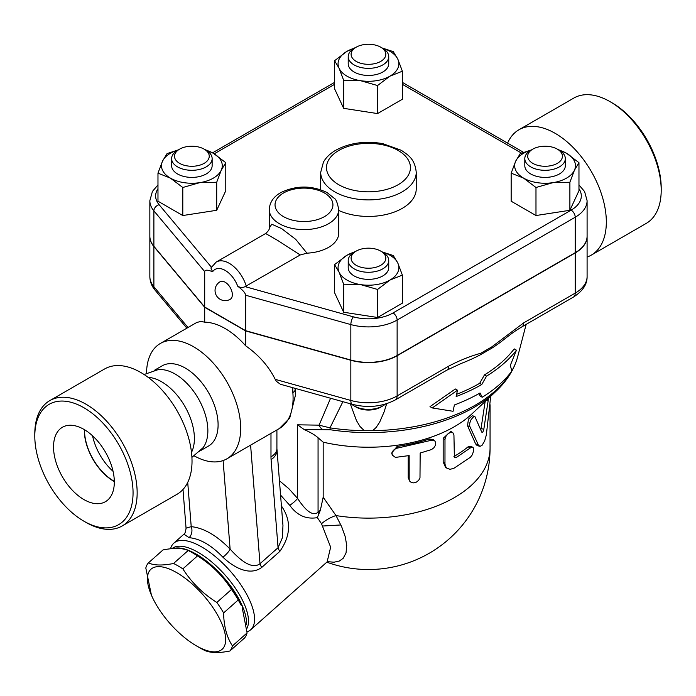 <?xml version="1.0" encoding="UTF-8"?>
<svg xmlns="http://www.w3.org/2000/svg" width="696" height="696" viewBox="0 0 696 696"><rect width="100%" height="100%" fill="white"/><g stroke="black" fill="none" stroke-linecap="round" stroke-linejoin="round"><path stroke-width="1.04" d="M612.071 102.825L610.027 101.642L612.071 102.825A69.478 40.116 60 0 1 661.2 187.92L661.2 190.286A72.375 41.786 -120 0 0 610.027 101.642A72.375 41.786 -120 0 0 573.835 98.058L518.964 129.743A72.375 41.786 60 0 1 555.156 133.327A72.375 41.786 60 0 1 602.432 197.099A72.375 41.786 60 0 1 591.348 255.093A72.375 41.786 60 0 1 587.093 257.033M591.339 255.093L646.21 223.416A72.375 41.786 -120 0 0 661.2 190.286M507.593 143.132A72.375 41.786 60 0 1 518.964 129.743M386.663 403.697L384.131 411.815L379.694 422.098L376.153 427.475L372.63 430.702L364.312 430.702L359.997 426.465L356.456 420.575L350.288 403.75M446.858 370.159A8.683 5.011 -120 0 0 448.65 366.183L397.129 395.928A8.683 5.011 60 0 1 395.328 399.904L446.858 370.159L461.1 363.503A166.457 96.109 0 0 0 480.292 354.847L491.776 348.209A166.457 96.109 0 0 0 503.278 340.031C513.169 332.262 515.449 330.791 521.904 326.833L521.904 326.833A8.683 5.011 60 0 1 521.887 326.842M456.628 394.301A157.279 90.802 0 0 0 479.683 383.313L484.468 374.892A159.114 91.863 0 0 0 514.205 348.887L516.449 350.175A162.072 93.569 180 0 1 486.565 376.101L481.771 384.523A160.237 92.507 180 0 1 456.158 396.537L457.481 390.212L455.349 388.977L429.998 406.629L432.251 407.934L453.061 411.293L454.384 404.968A157.783 91.098 0 0 0 480.04 392.979L482.232 397.242A155.947 90.036 0 0 0 511.804 371.133L510.342 365.296L516.449 350.175M482.232 397.242L480.136 396.033L478.909 393.623M385.41 404.089A20.262 11.701 180 0 1 382.8 405.933A20.262 11.701 180 0 1 354.142 405.933A20.262 11.701 180 0 1 351.541 404.098M354.142 405.933L356.187 407.116A17.374 10.031 0 0 0 380.755 407.116L382.8 405.933M364.312 430.702A150.928 87.139 180 0 1 330.008 427.857L319.081 425.16A8.683 6.899 82.5 0 0 323.066 429.667L330.391 429.763A8.683 1.81 -81.3 0 1 330.008 427.857L342.884 401.679M457.481 390.212L432.251 407.934M481.771 384.523L479.683 383.313M486.565 376.101L484.468 374.892M587.093 236.257A40.533 23.403 180 0 1 587.093 236.379A40.533 23.403 180 0 1 575.227 252.926L575.227 293.103L523.697 322.857A8.683 5.011 60 0 1 521.904 326.833L573.426 297.079C582.726 291.128 587.276 284.29 587.093 276.564A40.533 23.403 180 0 1 575.227 293.103A8.683 5.011 60 0 1 573.426 297.079M523.697 322.857L491.628 347A8.683 3.758 49.8 0 1 491.776 348.209M575.227 252.926L397.129 355.743L397.129 395.928A40.533 23.403 180 0 1 350.836 400.452A8.683 3.088 105.6 0 0 352.28 404.306L280.41 384.253L276.477 381.408L275.216 379.355C268.682 366.253 258.825 355.064 245.645 345.79L245.645 330.922L204.702 307.293L153.886 246.558A40.533 23.403 180 0 1 149.849 236.379A40.533 23.403 180 0 1 149.849 236.257M480.292 354.847A8.683 6.012 -107.3 0 0 480.727 353.29C470.148 356.187 459.456 360.485 448.65 366.183M397.129 355.743A40.533 23.403 180 0 1 350.836 360.267L245.645 330.922M157.975 184.936L152.424 191.417L149.849 200.683L149.849 236.144A40.533 23.403 0 0 0 153.886 246.323L204.702 307.049L245.645 330.687L350.836 360.032A40.533 23.403 0 0 0 397.129 355.508L575.227 252.683A40.533 23.403 0 0 0 587.093 236.144L587.093 200.683L584.596 191.557L578.968 184.936M306.971 253.17L295.696 239.32L281.549 228.558L271.753 224.216L269.248 228.166L269.248 209.548A34.739 20.053 0 0 0 279.427 223.729A34.739 20.053 0 0 0 317.28 228.079A34.739 20.053 0 0 0 338.726 209.548L338.726 233.186A34.739 20.053 180 0 1 306.971 253.17L300.211 254.962L245.079 286.63C242.782 287.813 240.338 287.692 237.745 286.265C242.739 290.006 245.375 292.999 245.645 295.235L350.836 324.58A40.533 23.403 0 0 0 397.129 320.056L575.227 217.23A40.533 23.403 0 0 0 587.093 200.683M204.702 307.049L204.702 271.597C204.981 269.674 207.608 269.726 212.611 271.753L210.879 267.969L216.247 262.035A26.056 15.042 -120 0 1 246.245 286.126M245.645 330.687L245.645 295.235M225.173 282.237A10.136 5.846 60 0 1 231.794 291.163A10.136 5.846 60 0 1 230.245 299.28A10.136 10.136 0 0 1 216.404 295.574A10.136 10.136 0 0 1 220.11 281.732A10.136 5.846 60 0 1 225.173 282.237M578.968 162.673L578.968 190.713L569.885 210.288L535.981 215.534L511.16 201.205L511.16 173.165L515.701 161.159A30.398 17.548 0 0 0 523.566 178.106A30.398 17.548 0 0 0 552.928 182.656A30.398 17.548 0 0 0 574.426 170.242A30.398 17.548 0 0 0 566.561 153.294L578.968 162.673L574.426 170.242L569.885 182.248L552.928 182.656L535.981 187.494L523.566 178.106L511.16 173.165M402.375 275.12L389.969 280.062A30.398 17.548 0 0 0 397.834 263.114L402.375 275.12L402.375 303.16L377.554 317.489L343.65 312.243L334.567 292.668L334.567 264.628L346.973 255.249A30.398 17.548 0 0 0 339.109 272.197A30.398 17.548 0 0 0 360.606 284.612A30.398 17.548 0 0 0 389.969 280.062L377.554 289.449L360.606 284.612L343.65 284.203L339.109 272.197L334.567 264.628M204.467 149.327L213.368 153.294L225.782 162.673L225.782 190.713L216.7 210.288L182.796 215.534L157.975 201.205L157.975 173.165L162.516 161.159A30.398 17.548 0 0 0 170.381 178.106L157.975 173.165M382.043 47.946L393.292 51.635L397.834 59.203L402.375 71.209L402.375 99.25L377.554 113.579L343.65 108.332L334.567 88.757L334.567 60.717L346.973 51.339L355.882 47.372M557.653 149.327L566.561 153.294A30.398 17.548 0 0 0 558.984 150.101M569.885 210.288L569.885 182.248M535.981 215.534L535.981 187.494M377.554 317.489L377.554 289.449M343.65 312.243L343.65 284.203M182.796 187.494L170.381 178.106A30.398 17.548 0 0 0 199.743 182.656L182.796 187.494L182.796 215.534M177.959 150.101A30.398 17.548 0 0 0 162.516 161.159L167.057 153.59L178.306 149.901M225.782 162.673L221.241 170.242A30.398 17.548 0 0 0 213.368 153.294A30.398 17.548 0 0 0 205.79 150.101M531.17 150.092A30.398 17.548 0 0 0 515.701 161.159L520.243 153.59L531.57 149.884M565.326 158.61L565.326 165.7A20.262 11.701 180 0 1 545.064 177.402A20.262 11.701 180 0 1 524.801 165.7L524.801 158.61A20.262 11.701 0 0 0 545.064 170.311A20.262 11.701 0 0 0 565.326 158.61A20.262 11.701 0 0 0 559.393 150.336L557.348 149.153A17.374 10.031 180 0 1 557.348 163.334A17.374 10.031 180 0 1 532.779 163.334A17.374 10.031 180 0 1 532.779 149.153A17.374 10.031 180 0 1 557.348 149.153M530.735 150.336L532.779 149.153L530.735 150.336A20.262 11.701 0 0 0 524.801 158.61M354.551 252.056A30.398 17.548 0 0 0 346.973 255.249L355.882 251.282M381.965 251.839L393.292 255.545L397.834 263.114A30.398 17.548 0 0 0 382.365 252.048M388.733 260.565L388.733 267.655A20.262 11.701 180 0 1 368.471 279.357A20.262 11.701 180 0 1 348.209 267.655L348.209 260.565A20.262 11.701 0 0 0 368.471 272.267A20.262 11.701 0 0 0 388.733 260.565A20.262 11.701 0 0 0 382.8 252.291L380.755 251.108A17.374 10.031 180 0 1 380.755 265.289A17.374 10.031 180 0 1 356.187 265.289A17.374 10.031 180 0 1 356.187 251.108A17.374 10.031 180 0 1 380.755 251.108L382.8 252.291M356.187 251.108L354.142 252.291A20.262 11.701 0 0 0 348.209 260.565M221.241 170.242L216.7 182.248L199.743 182.656A30.398 17.548 0 0 0 221.241 170.242M216.7 210.288L216.7 182.248M212.141 158.61L212.141 165.7A20.262 11.701 180 0 1 206.207 173.974A20.262 11.701 180 0 1 184.118 176.506A20.262 11.701 180 0 1 171.616 165.7L171.616 158.61A20.262 11.701 0 0 0 184.118 169.415A20.262 11.701 0 0 0 206.207 166.883A20.262 11.701 0 0 0 212.141 158.61A20.262 11.701 0 0 0 206.207 150.336L204.163 149.153A17.374 10.031 180 0 1 204.163 163.334A17.374 10.031 180 0 1 179.594 163.334A17.374 10.031 180 0 1 179.594 149.153A17.374 10.031 180 0 1 204.163 149.153M179.594 149.153L177.55 150.336A20.262 11.701 0 0 0 171.616 158.61M354.551 48.146A30.398 17.548 0 0 0 346.973 51.339A30.398 17.548 0 0 0 339.109 68.286L334.567 60.717M402.375 71.209L389.969 76.151A30.398 17.548 0 0 0 397.834 59.203A30.398 17.548 0 0 0 382.391 48.146M389.969 76.151L377.554 85.538L360.606 80.701A30.398 17.548 0 0 0 389.969 76.151M377.554 113.579L377.554 85.538M360.606 80.701L343.65 80.292L339.109 68.286A30.398 17.548 0 0 0 360.606 80.701M343.65 108.332L343.65 80.292M388.733 56.654L388.733 63.745A20.262 11.701 180 0 1 376.223 74.55A20.262 11.701 180 0 1 354.142 72.019A20.262 11.701 180 0 1 348.209 63.745L348.209 56.654A20.262 11.701 0 0 0 354.142 64.928A20.262 11.701 0 0 0 376.223 67.46A20.262 11.701 0 0 0 388.733 56.654A20.262 11.701 0 0 0 382.8 48.381L380.755 47.197A17.374 10.031 180 0 1 380.755 61.378A17.374 10.031 180 0 1 356.187 61.378A17.374 10.031 180 0 1 356.187 47.197A17.374 10.031 180 0 1 380.755 47.197M356.187 47.197L354.142 48.381A20.262 11.701 0 0 0 348.209 56.654M269.248 228.192L269.248 228.157C269.552 229.332 268.351 231.124 265.637 233.517L277.626 240.39L300.211 254.962M323.066 429.667L304.23 429.597L297.592 424.812L297.592 498.414L288.805 488.635L279.409 480.736M318.777 514.1L320.369 510.194L318.063 512.239C311.416 517.72 302.656 506.114 297.592 498.414A8.683 1.731 141.7 0 1 289.754 505.322C297.018 515.423 306.223 519.529 317.359 517.633L318.777 514.1A8.683 3.55 48.4 0 1 318.063 512.239L318.063 437.749L323.179 442.169A121.591 70.2 0 0 0 472.045 413.789L495.752 391.535C506.905 381.086 514.222 369.454 517.702 356.63A150.928 87.139 180 0 1 511.769 370.959M304.23 429.597C310.529 432.373 315.14 435.087 318.063 437.749M317.359 517.633L321.517 523.731L330.652 547.178L327.103 561.994L330.652 547.178L321.517 523.731A17.374 7.004 -30.2 0 1 336.003 515.579L323.179 497.231L323.179 442.169M280.54 495.056L289.754 505.322M247.036 631.829A57.898 23.638 -131.6 0 0 250.682 629.767A57.898 23.638 -131.6 0 0 229.95 570.763A57.898 23.638 -131.6 0 0 173.852 543.132A57.898 23.638 -131.6 0 0 170.546 548.787M246.036 447.772L270.979 433.364L270.979 456.854A20.262 11.701 0 0 0 276.912 448.581L282.959 525.515L282.419 537.695L278.061 547.708A8.683 3.55 -131.6 0 0 279.835 551.397C291.006 535.381 291.433 520.103 281.132 505.566M270.979 456.854A40.533 23.403 120 0 0 271.083 459.673L278.061 547.708L259.991 563.734C251.004 570.407 238.11 557.861 230.115 549.109C216.656 535.398 203.693 527.916 191.217 526.654L186.058 528.16C185.58 531.883 184.875 533.893 183.927 534.189L189.086 537.669C200.056 538.66 211.332 545.168 222.911 557.192C232.638 566.457 248.994 576.767 261.766 567.414L279.835 551.397M171.99 548.648A55.001 22.455 48.4 0 1 219.04 568.649A55.001 22.455 48.4 0 1 246.854 628.505M173.469 548.544A55.001 22.455 48.4 0 1 217.056 570.398A55.001 22.455 48.4 0 1 246.462 624.295M192.766 552.955L196.533 555.13A53.557 21.863 48.4 0 1 241.477 605.816L238.241 599.952A60.073 24.525 -131.6 0 0 231.49 589.46C222.842 575.897 211.506 564.708 197.499 555.895A60.073 24.525 -131.6 0 0 192.766 552.955A60.073 24.525 -131.6 0 0 188.172 550.51C182.474 547.943 174.087 547.752 163.021 549.936L148.387 562.907C154.086 565.483 162.472 565.674 173.539 563.49A60.073 24.525 48.4 0 1 182.857 568.876C191.513 582.439 202.84 593.627 216.847 602.44A60.073 24.525 48.4 0 1 223.599 612.932C223.868 626.304 226.809 637.292 232.438 645.914A60.073 24.525 48.4 0 1 229.871 651.021C218.805 653.205 210.418 653.005 204.72 650.438A60.073 24.525 48.4 0 1 200.117 647.993L196.359 645.827A53.557 21.863 -131.6 0 0 223.686 628.601A53.557 21.863 -131.6 0 0 171.773 570.067A53.557 21.863 -131.6 0 0 151.415 595.141A53.557 21.863 -131.6 0 0 196.359 645.827L200.117 647.993M229.871 651.021L244.505 638.041A60.073 24.525 -131.6 0 0 247.08 632.934L242.156 607.399M188.172 550.51L173.539 563.49M197.499 555.895L182.857 568.876M151.415 595.141L145.812 568.014A60.073 24.525 48.4 0 1 148.387 562.907M231.49 589.46L216.847 602.44M238.241 599.952L223.599 612.932M247.08 632.934L232.438 645.914M327.477 561.655L333.984 562.211L339.37 561.011L343.171 558.314L346.034 552.981L346.721 545.438L345.233 536.712L341.606 526.541L336.003 515.579A121.591 70.2 0 0 0 490.062 447.937L490.062 404.707M340.892 524.958L322.814 526.019M479.64 446.258L477.099 445.518L475.612 443.9L467.521 425.717L468.452 419.157L472.41 415.712L474.916 416.591L473.106 417.148L470.966 419.862L469.757 423.029L469.678 426.126L478.57 445.44L480.092 446.319L482.041 445.336L484.642 441.012L486.321 435.017L490.706 396.268M480.858 429.789L485.155 401.479M392.196 454.688L391.648 453.07L397.111 446.423A121.591 70.2 0 0 0 429.258 439.002L433.216 439.507L435.009 441.177L435.748 443.091L435.322 445.51L433.799 447.859L431.537 449.555L420.166 453.035L419.984 477.943L418.705 480.283L416.478 482.084L413.824 482.893L411.493 482.58L409.918 481.432L409.178 479.527L409.161 455.575L395.406 457.402L392.37 455.132L392.013 453.192L392.596 451.347L394.275 449.486L396.85 448.241L431.537 440.229L434.791 440.951M409.674 481.084L408.221 477.639L408.221 455.767M447.241 468.443L445.483 467.199L443.169 461.953L443.169 438.315L450.782 431.329L452.774 432.581L450.695 432.32L448.085 433.704L446.101 435.992L444.988 439.002L444.97 463.884L445.544 466.337L446.867 468.147L450.06 469.33L453.94 468.269L470.392 457.289L472.332 454.758L473.567 451.034L473.254 447.737L471.47 447.18L456.071 457.629L454.384 457.646L453.931 434.878L452.774 432.581M453.94 456.489L454.036 456.437A121.591 70.2 0 0 0 468.017 446.875L470.122 446.206L472.567 447.137M488.505 398.338L483.824 429.232C483.155 431.92 482.45 432.86 481.71 432.051L474.916 416.591M320.369 510.194L323.179 497.231M250.595 445.127L259.991 563.734A8.683 3.55 -131.6 0 0 261.766 567.414M223.103 460.561L230.115 549.109A8.683 2.279 -43.8 0 1 222.911 557.192M187.72 482.406L191.217 526.654A8.683 6.829 -85.8 0 1 189.086 537.669M186.058 528.16L182.987 489.471M292.685 387.681L292.859 392.596A7.813 4.046 -4.7 0 0 295.147 389.412L295.374 395.485L289.71 418.122L279.296 428.571A66.581 38.445 60 0 0 292.859 392.596M146.534 373.186A66.581 38.445 60 0 1 160.324 343.485L196.881 322.405L200.883 321.474L204.702 322.152A66.581 38.445 60 0 1 225.173 328.564A66.581 38.445 60 0 1 245.645 345.79M160.324 343.485A66.581 38.445 60 0 1 193.619 346.782A66.581 38.445 60 0 1 237.11 405.455A66.581 38.445 60 0 1 226.905 458.812A66.581 38.445 60 0 1 194.288 455.906M270.979 433.364L274.441 431.372M154.216 370.411L162.185 365.809A46.319 26.744 60 0 1 185.345 368.106A46.319 26.744 60 0 1 215.603 408.926A46.319 26.744 60 0 1 208.504 446.04L200.535 450.634M144.089 374.518L157.905 369.724A46.319 26.744 60 0 1 175.105 374.013A46.319 26.744 60 0 1 203.71 409.927A46.319 26.744 60 0 1 202.98 447.798A46.319 26.744 60 0 1 198.264 451.948M148.178 377.363A46.319 26.744 60 0 1 161.637 381.791A46.319 26.744 60 0 1 191.496 452.391M49.79 400.618L104.661 368.941A72.375 41.786 60 0 1 140.844 372.525A72.375 41.786 60 0 1 188.129 436.296A72.375 41.786 60 0 1 177.036 494.29L122.165 525.976A72.375 41.786 -120 0 0 133.258 467.982A72.375 41.786 -120 0 0 85.973 404.202A72.375 41.786 -120 0 0 49.79 400.618A72.375 41.786 -120 0 0 34.8 433.747L34.8 436.114A69.478 40.116 60 0 1 83.929 407.743A69.478 40.116 60 0 1 133.058 492.838A69.478 40.116 60 0 1 83.929 521.208A69.478 40.116 60 0 1 34.8 436.114M83.929 521.208L85.973 522.392A72.375 41.786 -120 0 0 122.165 525.976M83.929 499.571A42.978 24.812 60 0 1 55.723 461.265A42.978 24.812 60 0 1 62.918 426.987A42.978 24.812 60 0 1 105.418 452.069A42.978 24.812 60 0 1 105.888 501.416A42.978 24.812 60 0 1 83.929 499.571M84.312 429.606A41.664 24.055 -120 0 0 113.77 481.267A41.664 24.055 -120 0 0 114.318 481.58M114.318 481.327A41.36 23.881 60 0 1 84.529 429.736M92.559 435.809A41.36 23.881 -120 0 0 113.074 471.331M204.702 322.152L204.702 307.293M511.203 371.934A150.928 87.139 180 0 1 372.63 430.702M350.836 360.267L350.836 400.452L275.216 379.355M491.628 347L480.727 353.29M237.745 286.265A20.262 11.701 -120 0 0 225.173 270.413A20.262 11.701 -120 0 0 212.611 271.753M211.332 267.099L159.097 204.685A5.794 4.254 140.1 0 0 153.886 210.862L204.702 271.597M149.849 200.683A40.533 23.403 0 0 0 153.886 210.862L153.886 246.323M159.097 204.685A34.739 20.053 180 0 1 157.975 188.729M214.246 153.807L334.567 84.347M402.375 84.347L521.478 153.103M578.968 188.729A34.739 20.053 180 0 1 571.129 210.14A5.794 3.341 60 0 1 575.227 217.23L575.227 252.683M571.129 210.14L393.031 312.956A5.794 3.341 60 0 1 397.129 320.056L397.129 355.508M393.031 312.956A34.739 20.053 180 0 1 353.359 316.837A5.794 2.053 105.6 0 0 350.836 324.58L350.836 360.032M353.359 316.837L245.079 286.63M283.516 216.639A28.954 16.713 180 0 1 296.496 188.677A28.954 16.713 180 0 1 331.949 209.148A28.954 16.713 180 0 1 283.516 216.639M149.849 276.564C149.945 281.628 151.676 286.152 155.043 290.136A8.683 6.386 -39.9 0 1 153.886 286.743A40.533 23.403 180 0 1 149.849 276.564L149.849 236.379M187.998 327.512L153.886 286.743L153.886 246.558M330.391 429.763A149.414 86.261 0 0 0 495.752 391.535M330.574 398.243L319.081 425.16L297.592 424.812M467.521 425.717L469.878 426.683M475.612 443.9L478.161 444.692M486.252 400.452L488.087 400.757M481.136 428.597L483.824 429.232M397.111 446.423L397.79 448.05M408.221 477.639L409.161 479.213M429.258 439.002L430.702 440.446M443.169 438.315L444.953 439.637M443.169 461.953L444.953 463.275M468.017 446.875L470.392 447.832M454.036 456.437L456.071 457.629M276.956 449.799A20.262 12.676 175.5 0 1 271.083 459.673M338.787 184.727A41.977 24.238 180 0 1 357.605 144.185A41.977 24.238 180 0 1 409.013 173.861A41.977 24.238 180 0 1 338.787 184.727M334.698 191.818A47.763 27.579 0 0 0 386.75 197.794A47.763 27.579 0 0 0 416.234 172.321C414.912 159.219 408.7 155.33 401.209 150.258L382.756 143.628C365.052 140.618 349.314 142.871 335.533 150.38C330.148 153.529 326.12 157.426 323.457 162.072L320.699 172.321A47.763 27.579 0 0 0 334.698 191.818M320.725 189.73A47.763 27.579 180 0 1 320.699 188.868L320.699 172.321M416.234 172.321L416.234 188.868A47.763 27.579 180 0 1 389.221 213.707A47.763 27.579 180 0 1 338.726 210.444M517.702 356.63L526.159 324.371M352.28 404.306C367.897 408.204 382.252 406.742 395.328 399.904M212.55 152.833L334.567 82.389M402.375 82.389L523.531 152.337M338.726 209.548C337.421 202.771 335.977 199.073 334.393 198.438L327.077 192.557C311.834 185.284 296.531 185.232 281.158 192.409C273.676 196.481 269.7 202.188 269.248 209.548M265.637 233.517L216.247 262.035M155.043 290.136L186.867 328.164M183.927 534.189L173.852 543.132M327.903 561.202L250.682 629.767M326.885 562.194A121.591 121.591 0 0 0 490.062 447.937M295.078 388.342L295.147 389.412M226.905 458.812L246.445 447.537M274.18 431.52L279.296 428.571M276.912 448.581L276.912 429.945M202.98 447.789L191.922 457.359M587.093 276.564L587.093 236.379"/></g></svg>
